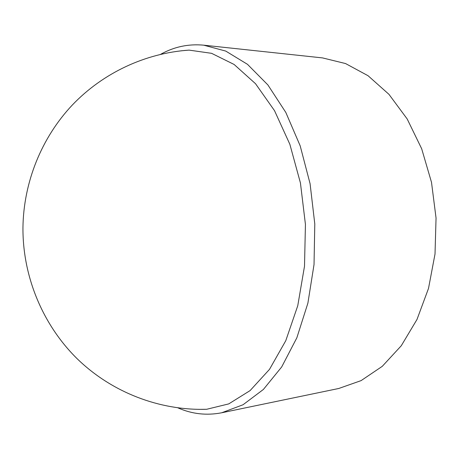 <?xml version="1.0" encoding="UTF-8"?>
<svg xmlns="http://www.w3.org/2000/svg" width="459" height="459" viewBox="0 0 459 459"><rect width="100%" height="100%" fill="white"/><g stroke="black" fill="none" stroke-linecap="round" stroke-linejoin="round"><path stroke-width="0.69" d="M177.972 407.89C192.034 414.064 206.607 415.693 221.68 412.779L338.748 388.486L361.09 380.62L382.278 366.328L401.269 345.747L417.001 319.447L428.511 288.407L435.017 254.028L436.05 218.042L431.506 182.326L421.672 148.75L407.19 118.979L388.962 94.342L368.049 75.718L345.564 63.56L322.562 57.914L203.687 45.171C188.397 43.743 174.053 46.789 160.661 54.305M221.68 412.779L243.063 404.74L263.409 389.433L281.694 366.936L296.847 337.813L307.891 303.147L314.031 264.533L314.794 223.975L310.077 183.686L300.192 145.859L285.814 112.438L267.884 84.932L247.493 64.329L225.748 51.081L203.687 45.171M198.632 409.371L206.648 409.285L228.743 403.897L250.08 390.603L269.496 369.375L285.773 340.698L297.759 305.723L304.506 266.209L305.436 224.434L300.433 182.952L289.853 144.287L274.511 110.648L255.514 83.699L234.113 64.467L211.582 53.324L189.068 50.117L181.081 50.817M189.068 50.117C145.52 53.072 103.051 72.763 72.206 105.14C41.58 137.706 23.547 182.166 22.95 227.532C22.6 276.513 42.727 324.863 77.198 358.772C111.881 392.479 159.56 410.719 206.648 409.285"/></g></svg>
